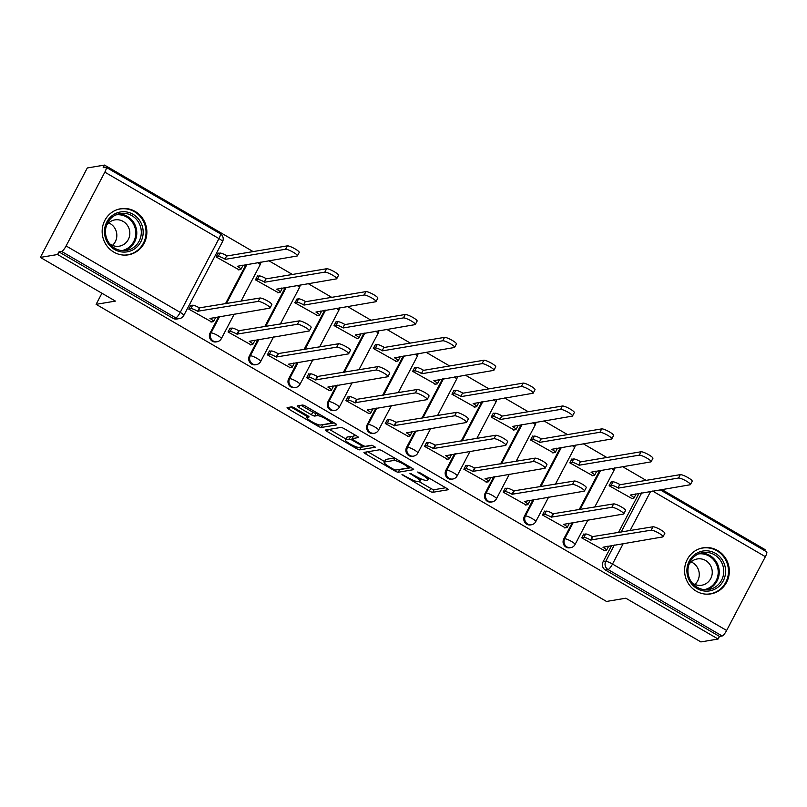 <?xml version="1.0" encoding="UTF-8"?>
<svg xmlns="http://www.w3.org/2000/svg" width="807" height="807" viewBox="0 0 807 807"><rect width="100%" height="100%" fill="white"/><g stroke="black" fill="none" stroke-linecap="round" stroke-linejoin="round"><path stroke-width="1.21" d="M401.977 474.617L429.385 491.019A2.935 0.535 -152.3 0 0 432.713 492.31L448.006 489.758A2.935 0.535 -152.3 0 0 448.137 489.678A2.935 0.535 -152.3 0 0 446.382 488.174L420.114 472.882L417.693 472.024L422.323 475.061A9.412 1.715 -152.3 0 1 427.932 479.883A9.412 1.715 -152.3 0 1 427.518 480.115L426.237 480.336A9.412 1.715 -152.3 0 1 415.605 476.18L409.885 473.295L414.415 476.382A9.412 1.715 -152.3 0 1 420.023 481.204A9.412 1.715 -152.3 0 1 419.61 481.446L418.339 481.658A9.412 1.715 -152.3 0 1 407.706 477.502L401.977 474.617M696.27 591.188A23.363 22.334 80.5 0 0 710.806 593.891A23.363 22.334 80.5 0 0 729.024 574.957A23.363 22.334 80.5 0 0 717.625 550.515A23.363 22.334 80.5 0 0 703.099 547.812A23.363 22.334 80.5 0 0 684.881 566.746A23.363 22.334 80.5 0 0 696.27 591.188M113.837 252.127A23.363 22.334 80.5 0 0 128.374 254.83A23.363 22.334 80.5 0 0 146.581 235.896A23.363 22.334 80.5 0 0 135.193 211.454A23.363 22.334 80.5 0 0 120.657 208.751A23.363 22.334 80.5 0 0 102.449 227.685A23.363 22.334 80.5 0 0 113.837 252.127M294.807 408.181A2.935 0.535 -152.3 0 0 291.478 406.879L287.191 407.606A2.935 0.535 -152.3 0 0 287.06 407.676A2.935 0.535 -152.3 0 0 288.815 409.179L317.988 426.167A2.935 0.535 -152.3 0 0 321.317 427.468L336.61 424.906A2.935 0.535 -152.3 0 0 336.741 424.835A2.935 0.535 -152.3 0 0 334.986 423.322L305.813 406.335A2.935 0.535 -152.3 0 0 302.484 405.043L297.299 405.911A2.935 0.535 -152.3 0 0 297.168 405.982A2.935 0.535 -152.3 0 0 298.923 407.495L311.411 414.758A2.935 0.535 -152.3 0 0 314.73 416.059L317.302 415.625A7.868 1.432 -152.3 0 1 325.403 418.651A7.868 1.432 -152.3 0 1 330.88 423.13A7.868 1.432 -152.3 0 1 330.537 423.332L320.46 425.017A7.868 1.432 -152.3 0 1 312.37 421.99A7.868 1.432 -152.3 0 1 306.892 417.512A7.868 1.432 -152.3 0 1 307.235 417.31L308.91 417.027A2.935 0.535 -152.3 0 0 309.041 416.957A2.935 0.535 -152.3 0 0 307.296 415.454L294.807 408.181M718.109 639.033L700.88 641.918L625.808 598.209L606.501 601.447L96.114 304.33L115.421 301.102L40.35 257.403L57.579 254.518L718.109 639.033L719.481 636.42L722.164 635.977L608.044 569.54A5.992 5.73 -99.5 0 1 605.744 561.4L614.339 545.028M364.088 452.374A2.935 0.535 -152.3 0 0 363.957 452.445A2.935 0.535 -152.3 0 0 365.712 453.948L394.895 470.935A2.935 0.535 -152.3 0 0 398.214 472.236L413.507 469.674A2.935 0.535 -152.3 0 0 413.638 469.603A2.935 0.535 -152.3 0 0 411.893 468.09L382.71 451.103A2.935 0.535 -152.3 0 0 379.391 449.812L364.088 452.374M356.442 448.551L327.269 431.563A2.935 0.535 -152.3 0 1 325.514 430.06A2.935 0.535 -152.3 0 1 325.645 429.99L340.937 427.428A2.935 0.535 -152.3 0 1 344.256 428.719L356.744 435.992A2.935 0.535 -152.3 0 1 358.5 437.505A2.935 0.535 -152.3 0 1 358.369 437.576L352.165 438.615A2.935 0.535 -152.3 0 0 352.034 438.685A2.935 0.535 -152.3 0 0 353.789 440.198L362.071 445.02A2.935 0.535 -152.3 0 0 365.4 446.311L371.856 445.232L375.406 447.199L359.761 449.852A2.935 0.535 -152.3 0 1 356.442 448.551L357.188 447.139M40.35 257.403L87.297 167.967L104.527 165.082L253.126 251.592M764.552 550.576L765.056 549.597L661.831 489.516M646.125 480.367L622.54 466.638M606.824 457.488L583.239 443.759M567.523 434.61L543.938 420.881M528.222 411.731L504.637 398.002M488.921 388.853L465.336 375.124M449.62 365.975L426.035 352.245M410.329 343.096L386.745 329.367M371.028 320.218L347.444 306.489M331.727 297.349L308.143 283.61M292.427 274.471L268.842 260.742M57.579 254.518L58.951 251.905L61.635 251.461A5.992 1.372 -59.8 0 0 66.103 245.953L104.839 172.163A5.992 1.372 -59.8 0 0 106.121 167.281A5.992 1.372 -59.8 0 0 105.848 167.241L103.165 167.695L104.527 165.082M719.481 636.42L605.361 569.994A5.992 5.73 -99.5 0 1 603.061 561.843L611.656 545.471M618.434 532.559L639.033 493.329M660.136 489.799L766.65 551.796A5.992 1.372 120.2 0 1 765.369 556.689L726.633 630.469A5.992 1.372 120.2 0 1 722.164 635.977M611.635 482.072L611.192 481.819L609.144 485.733L632.002 498.565M584.258 534.224L583.814 533.962L581.766 537.876L604.625 550.707M544.957 511.345L544.513 511.083L542.465 514.997L565.324 527.828M572.334 459.203L571.891 458.941L569.843 462.855L592.701 475.686M505.666 488.467L505.222 488.205L503.165 492.119L526.033 504.95M533.034 436.325L532.6 436.062L530.542 439.976L553.41 452.808M466.365 465.589L465.921 465.326L463.864 469.24L486.732 482.072M493.743 413.446L493.299 413.184L491.241 417.098L514.109 429.929M427.064 442.71L426.621 442.458L424.563 446.362L447.431 459.203M454.442 390.568L453.998 390.306L451.94 394.22L474.809 407.051M387.763 419.832L387.32 419.579L385.272 423.483L408.13 436.325M415.141 367.689L414.697 367.427L412.639 371.341L435.508 384.172M348.463 396.953L348.019 396.701L345.971 400.605L368.829 413.446M375.84 344.811L375.396 344.549L373.348 348.463L396.207 361.294M309.162 374.075L308.718 373.823L306.67 377.737L329.528 390.568M336.539 321.932L336.095 321.68L334.048 325.584L356.906 338.426M269.861 351.206L269.427 350.944L267.369 354.858L290.238 367.689M297.238 299.054L294.747 302.706L317.615 315.547M230.57 328.328L230.126 328.066L228.068 331.98L250.937 344.811M257.947 276.176L257.504 275.923L255.446 279.827L278.314 292.669M191.269 305.45L190.825 305.187L188.767 309.101L211.636 321.932M218.647 253.297L218.203 253.045L216.145 256.959L239.013 269.79M210.062 333.069L211.02 332.908A5.992 5.73 -99.5 0 0 217.043 341.754L216.094 341.906A5.992 5.73 80.5 0 1 210.062 333.069L218.657 316.697M225.435 303.785L246.034 264.555M249.363 355.948L250.311 355.786A5.992 5.73 -99.5 0 0 256.344 364.633L255.395 364.784A5.992 5.73 80.5 0 1 249.363 355.948L257.958 339.576M264.736 326.664L285.335 287.433M288.664 378.826L289.612 378.665A5.992 5.73 -99.5 0 0 295.644 387.501L294.686 387.663A5.992 5.73 80.5 0 1 288.664 378.826L297.258 362.454M304.037 349.542L324.636 310.312M327.965 401.704L328.913 401.543A5.992 5.73 -99.5 0 0 334.945 410.38L333.987 410.541A5.992 5.73 80.5 0 1 327.965 401.704L336.559 385.332M343.338 372.42L363.937 333.19M367.266 424.583L368.214 424.421A5.992 5.73 -99.5 0 0 374.236 433.258L373.288 433.42A5.992 5.73 80.5 0 1 367.266 424.583L375.86 408.211M382.639 395.299L403.238 356.069M406.557 447.461L407.515 447.3A5.992 5.73 -99.5 0 0 413.537 456.137L412.589 456.298A5.992 5.73 80.5 0 1 406.557 447.461L415.151 431.089M421.93 418.177L442.529 378.937M445.857 470.33L446.816 470.178A5.992 5.73 -99.5 0 0 452.838 479.015L451.89 479.176A5.992 5.73 80.5 0 1 445.857 470.33L454.452 453.968M461.231 441.056L481.829 401.815M485.158 493.208L486.107 493.057A5.992 5.73 -99.5 0 0 492.139 501.893L491.191 502.055A5.992 5.73 80.5 0 1 485.158 493.208L493.753 476.846M500.532 463.934L521.13 424.694M524.459 516.087L525.407 515.925A5.992 5.73 -99.5 0 0 531.44 524.772L530.481 524.933A5.992 5.73 80.5 0 1 524.459 516.087L533.054 499.715M539.833 486.803L560.431 447.572M563.76 538.965L564.708 538.804A5.992 5.73 -99.5 0 0 570.741 547.65L569.782 547.812A5.992 5.73 80.5 0 1 563.76 538.965L572.355 522.593M579.133 509.681L599.732 470.451M96.114 304.33L101.934 293.244M58.951 251.905L173.061 318.341A5.992 5.73 80.5 0 0 176.794 319.037L179.477 318.583A5.992 5.73 -99.5 0 1 175.744 317.887L61.635 251.461M418.974 481.547L430.756 488.406A2.935 0.535 -152.3 0 0 434.075 489.708L445.686 487.761M398.9 469.523A2.935 0.535 -152.3 0 0 399.586 469.624L411.187 467.687M367.78 451.749L384.546 461.513M393.362 469.16L395.692 470.067L409.119 467.818L404.398 464.62A9.412 1.715 -152.3 0 0 393.766 460.474L384.586 462.007A9.412 1.715 -152.3 0 0 384.172 462.24A9.412 1.715 -152.3 0 0 389.781 467.071L393.362 469.16M384.172 462.24L385.534 459.637A9.412 1.715 -152.3 0 1 385.958 459.395L394.502 457.973M345.85 438.988L329.337 429.364M356.048 435.588L353.537 436.002A2.935 0.535 -152.3 0 0 353.405 436.083A2.935 0.535 -152.3 0 0 353.416 436.224M372.471 445.343L361.132 447.239L359.761 449.852M345.729 439.694A7.868 1.432 -152.3 0 0 345.386 439.886A7.868 1.432 -152.3 0 0 350.863 444.375A7.868 1.432 -152.3 0 0 358.954 447.391L362.504 446.796A2.935 0.535 -152.3 0 0 362.636 446.725A2.935 0.535 -152.3 0 0 360.88 445.212L352.598 440.39A2.935 0.535 -152.3 0 0 349.28 439.099L345.729 439.694L347.101 437.081A7.868 1.432 -152.3 0 0 346.748 437.273L345.386 439.886M352.82 437.182A2.935 0.535 -152.3 0 0 350.642 436.486L349.28 439.099M347.101 437.081L350.642 436.486M360.447 447.139A2.935 0.535 -152.3 0 0 361.132 447.239M300.991 405.296L312.783 412.155A2.935 0.535 -152.3 0 0 316.102 413.446L317.595 413.204M321.993 424.754A2.935 0.535 -152.3 0 0 322.679 424.855L334.29 422.918M290.883 406.98L307.376 416.583M611 482.183L612.997 481.85A5.992 1.089 27.7 0 1 619.766 484.493L617.991 487.882A5.992 1.089 -152.3 0 0 611.222 485.239L609.224 485.572M631.367 498.665L633.646 498.292A5.992 1.089 -152.3 0 0 633.909 498.141A5.992 1.089 -152.3 0 0 630.338 495.064L690.126 484.775A6.89 1.251 -152.3 0 0 690.429 484.603A6.89 1.251 -152.3 0 0 685.627 480.679A6.89 1.251 -152.3 0 0 678.536 478.026L618.374 488.104M620.149 484.714L680.311 474.637A6.89 1.251 27.7 0 1 687.403 477.29A6.89 1.251 27.7 0 1 692.204 481.214L690.429 484.603M635.291 493.955A5.992 1.089 27.7 0 1 635.684 494.752L633.909 498.141M603.989 550.818L606.269 550.435A5.992 1.089 -152.3 0 0 606.531 550.283A5.992 1.089 -152.3 0 0 602.96 547.217L662.749 536.927A6.89 1.251 -152.3 0 0 663.051 536.756A6.89 1.251 -152.3 0 0 658.25 532.822A6.89 1.251 -152.3 0 0 651.158 530.179L590.613 540.024A5.992 1.089 -152.3 0 0 583.844 537.381L585.62 533.992A5.992 1.089 27.7 0 1 592.399 536.635L652.934 526.789A6.89 1.251 27.7 0 1 660.025 529.432A6.89 1.251 27.7 0 1 664.827 533.366L663.051 536.756M583.622 534.325L585.62 533.992M607.913 546.097A5.992 1.089 27.7 0 1 608.307 546.894L606.531 550.283M581.847 537.714L583.844 537.381M590.996 540.246L592.772 536.857M571.699 459.304L573.706 458.971A5.992 1.089 27.7 0 1 580.475 461.614L578.69 465.003A5.992 1.089 -152.3 0 0 571.921 462.361L569.924 462.693M592.066 475.797L594.345 475.414A5.992 1.089 -152.3 0 0 594.608 475.262A5.992 1.089 -152.3 0 0 591.037 472.186L650.825 461.897A6.89 1.251 -152.3 0 0 651.128 461.725A6.89 1.251 -152.3 0 0 646.326 457.801A6.89 1.251 -152.3 0 0 639.235 455.158L579.073 465.225M580.848 461.836L641.02 451.769A6.89 1.251 27.7 0 1 648.102 454.412A6.89 1.251 27.7 0 1 652.913 458.336L651.128 461.725M595.99 471.076A5.992 1.089 27.7 0 1 596.383 471.873L594.608 475.262M532.408 436.426L534.405 436.093A5.992 1.089 27.7 0 1 541.174 438.736L539.389 442.125A5.992 1.089 -152.3 0 0 532.62 439.482L530.623 439.815M552.775 452.919L555.045 452.535A5.992 1.089 -152.3 0 0 555.307 452.384A5.992 1.089 -152.3 0 0 551.736 449.307L611.524 439.018A6.89 1.251 -152.3 0 0 611.827 438.847A6.89 1.251 -152.3 0 0 607.025 434.923A6.89 1.251 -152.3 0 0 599.934 432.28L539.772 442.347M541.547 438.958L601.719 428.89A6.89 1.251 27.7 0 1 608.811 431.533A6.89 1.251 27.7 0 1 613.613 435.457L611.827 438.847M556.689 448.198A5.992 1.089 27.7 0 1 557.092 448.995L555.307 452.384M716.364 588.333A20.215 19.328 -99.5 0 1 689.753 581.252A20.215 19.328 -99.5 0 1 696.148 553.592A20.215 19.328 -99.5 0 1 722.759 560.673A20.215 19.328 -99.5 0 1 716.364 588.333M696.471 554.954A18.722 17.895 80.5 0 0 689.067 577.388A18.722 17.895 80.5 0 0 708.919 589.493A18.722 17.895 80.5 0 0 715.184 587.123A18.722 17.895 80.5 0 0 722.588 564.678A18.722 17.895 80.5 0 0 702.736 552.573A18.722 17.895 80.5 0 0 696.471 554.954M688.976 564.416A13.326 12.741 -99.5 0 1 692.84 560.643A13.326 12.741 -99.5 0 1 697.309 558.948A13.326 12.741 -99.5 0 1 711.441 567.573A13.326 12.741 -99.5 0 1 706.165 583.542A13.326 12.741 -99.5 0 1 701.707 585.236A13.326 12.741 -99.5 0 1 692.053 582.775M705.893 594.134A23.211 22.193 80.5 0 0 710.089 593.851A23.211 22.193 80.5 0 0 717.867 590.906A23.211 22.193 80.5 0 0 727.046 563.084A23.211 22.193 80.5 0 0 702.423 548.074A23.211 22.193 80.5 0 0 698.368 549.174M691.125 561.934A13.326 12.741 -99.5 0 1 694.888 584.429M133.932 249.282A20.215 19.328 -99.5 0 1 107.321 242.201A20.215 19.328 -99.5 0 1 113.716 214.531A20.215 19.328 -99.5 0 1 140.327 221.612A20.215 19.328 -99.5 0 1 133.932 249.282M114.029 215.893A18.722 17.895 80.5 0 0 106.625 238.337A18.722 17.895 80.5 0 0 126.477 250.442A18.722 17.895 80.5 0 0 132.751 248.062A18.722 17.895 80.5 0 0 140.156 225.627A18.722 17.895 80.5 0 0 120.304 213.522A18.722 17.895 80.5 0 0 114.029 215.893M106.544 225.365A13.326 12.741 -99.5 0 1 110.408 221.582A13.326 12.741 -99.5 0 1 114.866 219.897A13.326 12.741 -99.5 0 1 129.009 228.512A13.326 12.741 -99.5 0 1 123.733 244.491A13.326 12.741 -99.5 0 1 119.275 246.185A13.326 12.741 -99.5 0 1 109.611 243.724M123.451 255.083A23.211 22.193 80.5 0 0 127.657 254.8A23.211 22.193 80.5 0 0 135.425 251.855A23.211 22.193 80.5 0 0 144.604 224.033A23.211 22.193 80.5 0 0 119.991 209.013A23.211 22.193 80.5 0 0 115.926 210.123M108.693 222.873A13.326 12.741 -99.5 0 1 112.455 245.378M564.698 527.939L566.968 527.556A5.992 1.089 -152.3 0 0 567.23 527.405A5.992 1.089 -152.3 0 0 563.659 524.338L623.448 514.049A6.89 1.251 -152.3 0 0 623.75 513.877A6.89 1.251 -152.3 0 0 618.949 509.943A6.89 1.251 -152.3 0 0 611.857 507.3L551.312 517.146A5.992 1.089 -152.3 0 0 544.543 514.503L546.329 511.113A5.992 1.089 27.7 0 1 553.098 513.756L613.643 503.911A6.89 1.251 27.7 0 1 620.734 506.554A6.89 1.251 27.7 0 1 625.536 510.488L623.75 513.877M544.322 511.446L546.329 511.113M568.612 523.218A5.992 1.089 27.7 0 1 569.006 524.015L567.23 527.405M542.546 514.836L544.543 514.503M551.695 517.368L553.471 513.978M525.397 505.061L527.667 504.678A5.992 1.089 -152.3 0 0 527.929 504.526A5.992 1.089 -152.3 0 0 524.358 501.46L584.147 491.17A6.89 1.251 -152.3 0 0 584.45 490.999A6.89 1.251 -152.3 0 0 579.648 487.065A6.89 1.251 -152.3 0 0 572.556 484.422L512.011 494.267A5.992 1.089 -152.3 0 0 505.243 491.624L507.028 488.235A5.992 1.089 27.7 0 1 513.797 490.878L574.342 481.033A6.89 1.251 27.7 0 1 581.433 483.675A6.89 1.251 27.7 0 1 586.235 487.61L584.45 490.999M505.031 488.578L507.028 488.235M529.311 500.34A5.992 1.089 27.7 0 1 529.715 501.137L527.929 504.526M503.245 491.967L505.243 491.624M512.395 494.489L514.17 491.1M493.107 413.547L495.105 413.214A5.992 1.089 27.7 0 1 501.873 415.857L500.098 419.247A5.992 1.089 -152.3 0 0 493.319 416.604L491.322 416.937M513.474 430.04L515.744 429.657A5.992 1.089 -152.3 0 0 516.006 429.506A5.992 1.089 -152.3 0 0 512.435 426.439L572.224 416.15A6.89 1.251 -152.3 0 0 572.526 415.978A6.89 1.251 -152.3 0 0 567.724 412.044A6.89 1.251 -152.3 0 0 560.643 409.401L500.471 419.469M502.247 416.079L562.418 406.012A6.89 1.251 27.7 0 1 569.51 408.655A6.89 1.251 27.7 0 1 574.312 412.589L572.526 415.978M517.388 425.319A5.992 1.089 27.7 0 1 517.791 426.116L516.006 429.506M453.806 390.669L455.804 390.336A5.992 1.089 27.7 0 1 462.572 392.979L460.797 396.368A5.992 1.089 -152.3 0 0 454.028 393.725L452.021 394.058M474.173 407.162L476.443 406.778A5.992 1.089 -152.3 0 0 476.705 406.627A5.992 1.089 -152.3 0 0 473.134 403.561L532.923 393.271A6.89 1.251 -152.3 0 0 533.235 393.1A6.89 1.251 -152.3 0 0 528.434 389.166A6.89 1.251 -152.3 0 0 521.342 386.523L461.17 396.59M462.956 393.201L523.118 383.133A6.89 1.251 27.7 0 1 530.209 385.776A6.89 1.251 27.7 0 1 535.011 389.71L533.235 393.1M478.087 402.441A5.992 1.089 27.7 0 1 478.49 403.238L476.705 406.627M414.505 367.79L416.503 367.457A5.992 1.089 27.7 0 1 423.272 370.1L421.496 373.49A5.992 1.089 -152.3 0 0 414.727 370.847L412.73 371.18M434.872 384.283L437.142 383.9A5.992 1.089 -152.3 0 0 437.414 383.749A5.992 1.089 -152.3 0 0 433.843 380.682L493.632 370.393A6.89 1.251 -152.3 0 0 493.934 370.221A6.89 1.251 -152.3 0 0 489.133 366.287A6.89 1.251 -152.3 0 0 482.041 363.644L421.869 373.712M423.655 370.322L483.817 360.255A6.89 1.251 27.7 0 1 490.908 362.898A6.89 1.251 27.7 0 1 495.71 366.832L493.934 370.221M438.796 379.562A5.992 1.089 27.7 0 1 439.19 380.359L437.414 383.749M486.096 482.183L488.366 481.799A5.992 1.089 -152.3 0 0 488.628 481.658A5.992 1.089 -152.3 0 0 485.057 478.581L544.846 468.292A6.89 1.251 -152.3 0 0 545.159 468.121A6.89 1.251 -152.3 0 0 540.347 464.186A6.89 1.251 -152.3 0 0 533.266 461.543L472.72 471.389A5.992 1.089 -152.3 0 0 465.942 468.746L467.727 465.357A5.992 1.089 27.7 0 1 474.496 467.999L535.041 458.154A6.89 1.251 27.7 0 1 542.133 460.797A6.89 1.251 27.7 0 1 546.934 464.731L545.159 468.121M465.73 465.7L467.727 465.357M490.01 477.472A5.992 1.089 27.7 0 1 490.414 478.269L488.628 481.658M463.944 469.089L465.942 468.746M473.094 471.611L474.869 468.221M446.796 459.304L449.065 458.921A5.992 1.089 -152.3 0 0 449.338 458.78A5.992 1.089 -152.3 0 0 445.757 455.703L505.545 445.414A6.89 1.251 -152.3 0 0 505.858 445.242A6.89 1.251 -152.3 0 0 501.056 441.308A6.89 1.251 -152.3 0 0 493.965 438.665L433.42 448.521A5.992 1.089 -152.3 0 0 426.651 445.878L428.426 442.488A5.992 1.089 27.7 0 1 435.195 445.131L495.74 435.276A6.89 1.251 27.7 0 1 502.832 437.919A6.89 1.251 27.7 0 1 507.633 441.853L505.858 445.242M426.429 442.821L428.426 442.488M450.71 454.593A5.992 1.089 27.7 0 1 451.113 455.39L449.338 458.78M424.653 446.21L426.651 445.878M433.793 448.732L435.578 445.343M407.495 436.426L409.764 436.052A5.992 1.089 -152.3 0 0 410.037 435.901A5.992 1.089 -152.3 0 0 406.466 432.824L466.254 422.535A6.89 1.251 -152.3 0 0 466.557 422.364A6.89 1.251 -152.3 0 0 461.755 418.44A6.89 1.251 -152.3 0 0 454.664 415.787L394.119 425.642A5.992 1.089 -152.3 0 0 387.35 422.999L389.125 419.61A5.992 1.089 27.7 0 1 395.894 422.253L456.439 412.397A6.89 1.251 27.7 0 1 463.531 415.05A6.89 1.251 27.7 0 1 468.332 418.974L466.557 422.364M387.128 419.943L389.125 419.61M411.419 431.715A5.992 1.089 27.7 0 1 411.812 432.512L410.037 435.901M385.353 423.332L387.35 422.999M394.492 425.854L396.277 422.465M375.205 344.922L377.202 344.579A5.992 1.089 27.7 0 1 383.971 347.222L382.195 350.611A5.992 1.089 -152.3 0 0 375.426 347.968L373.429 348.311M395.571 361.405L397.851 361.022A5.992 1.089 -152.3 0 0 398.113 360.88A5.992 1.089 -152.3 0 0 394.542 357.804L454.331 347.514A6.89 1.251 -152.3 0 0 454.634 347.343A6.89 1.251 -152.3 0 0 449.832 343.409A6.89 1.251 -152.3 0 0 442.74 340.766L382.568 350.833M384.354 347.444L444.516 337.376A6.89 1.251 27.7 0 1 451.607 340.019A6.89 1.251 27.7 0 1 456.409 343.953L454.634 347.343M399.495 356.694A5.992 1.089 27.7 0 1 399.889 357.491L398.113 360.88M368.194 413.547L370.474 413.174A5.992 1.089 -152.3 0 0 370.736 413.023A5.992 1.089 -152.3 0 0 367.165 409.946L426.953 399.657A6.89 1.251 -152.3 0 0 427.256 399.485A6.89 1.251 -152.3 0 0 422.454 395.561A6.89 1.251 -152.3 0 0 415.363 392.908L354.818 402.764A5.992 1.089 -152.3 0 0 348.049 400.121L349.824 396.731A5.992 1.089 27.7 0 1 356.593 399.374L417.138 389.519A6.89 1.251 27.7 0 1 424.23 392.172A6.89 1.251 27.7 0 1 429.031 396.096L427.256 399.485M347.827 397.064L349.824 396.731M372.118 408.836A5.992 1.089 27.7 0 1 372.511 409.633L370.736 413.023M346.052 400.454L348.049 400.121M355.201 402.986L356.976 399.596M335.904 322.043L337.901 321.711A5.992 1.089 27.7 0 1 344.68 324.353L342.894 327.743A5.992 1.089 -152.3 0 0 336.126 325.1L334.128 325.433M356.27 338.526L358.55 338.143A5.992 1.089 -152.3 0 0 358.812 338.002A5.992 1.089 -152.3 0 0 355.241 334.925L415.03 324.636A6.89 1.251 -152.3 0 0 415.333 324.464A6.89 1.251 -152.3 0 0 410.531 320.53A6.89 1.251 -152.3 0 0 403.439 317.887L343.278 327.955M345.053 324.565L405.225 314.498A6.89 1.251 27.7 0 1 412.306 317.141A6.89 1.251 27.7 0 1 417.118 321.075L415.333 324.464M360.194 333.816A5.992 1.089 27.7 0 1 360.588 334.612L358.812 338.002M328.903 390.669L331.173 390.295A5.992 1.089 -152.3 0 0 331.435 390.144A5.992 1.089 -152.3 0 0 327.864 387.067L387.653 376.778A6.89 1.251 -152.3 0 0 387.955 376.607A6.89 1.251 -152.3 0 0 383.154 372.683A6.89 1.251 -152.3 0 0 376.062 370.03L315.517 379.885A5.992 1.089 -152.3 0 0 308.748 377.242L310.534 373.853A5.992 1.089 27.7 0 1 317.302 376.496L377.847 366.64A6.89 1.251 27.7 0 1 384.939 369.293A6.89 1.251 27.7 0 1 389.741 373.217L387.955 376.607M308.526 374.186L310.534 373.853M332.817 385.958A5.992 1.089 27.7 0 1 333.21 386.755L331.435 390.144M306.751 377.575L308.748 377.242M315.9 380.107L317.676 376.718M296.613 299.165L298.61 298.832A5.992 1.089 27.7 0 1 305.379 301.475L303.593 304.864A5.992 1.089 -152.3 0 0 296.825 302.222L294.827 302.554M316.98 315.648L319.249 315.275A5.992 1.089 -152.3 0 0 319.511 315.123A5.992 1.089 -152.3 0 0 315.94 312.047L375.729 301.757A6.89 1.251 -152.3 0 0 376.032 301.586A6.89 1.251 -152.3 0 0 371.23 297.662A6.89 1.251 -152.3 0 0 364.139 295.009L303.977 305.076M305.752 301.687L365.924 291.62A6.89 1.251 27.7 0 1 373.016 294.273A6.89 1.251 27.7 0 1 377.817 298.197L376.032 301.586M320.893 310.937A5.992 1.089 27.7 0 1 321.297 311.734L319.511 315.123M289.602 367.8L291.872 367.417A5.992 1.089 -152.3 0 0 292.134 367.266A5.992 1.089 -152.3 0 0 288.563 364.189L348.352 353.9A6.89 1.251 -152.3 0 0 348.654 353.728A6.89 1.251 -152.3 0 0 343.853 349.804A6.89 1.251 -152.3 0 0 336.761 347.161L276.216 357.007A5.992 1.089 -152.3 0 0 269.447 354.364L271.233 350.974A5.992 1.089 27.7 0 1 278.001 353.617L338.547 343.772A6.89 1.251 27.7 0 1 345.638 346.415A6.89 1.251 27.7 0 1 350.44 350.339L348.654 353.728M269.235 351.307L271.233 350.974M293.516 363.079A5.992 1.089 27.7 0 1 293.919 363.876L292.134 367.266M267.45 354.697L269.447 354.364M276.599 357.229L278.375 353.839M257.312 276.287L259.309 275.954A5.992 1.089 27.7 0 1 266.078 278.597L264.303 281.986A5.992 1.089 -152.3 0 0 257.524 279.343L255.526 279.676M277.679 292.77L279.948 292.396A5.992 1.089 -152.3 0 0 280.211 292.245A5.992 1.089 -152.3 0 0 276.64 289.168L336.428 278.879A6.89 1.251 -152.3 0 0 336.731 278.708A6.89 1.251 -152.3 0 0 331.929 274.784A6.89 1.251 -152.3 0 0 324.838 272.13L264.676 282.208M266.451 278.818L326.623 268.741A6.89 1.251 27.7 0 1 333.715 271.394A6.89 1.251 27.7 0 1 338.516 275.318L336.731 278.708M281.593 288.059A5.992 1.089 27.7 0 1 281.996 288.856L280.211 292.245M250.301 344.922L252.571 344.539A5.992 1.089 -152.3 0 0 252.833 344.387A5.992 1.089 -152.3 0 0 249.262 341.311L309.051 331.021A6.89 1.251 -152.3 0 0 309.363 330.85A6.89 1.251 -152.3 0 0 304.552 326.926A6.89 1.251 -152.3 0 0 297.47 324.283L236.925 334.128A5.992 1.089 -152.3 0 0 230.146 331.485L231.932 328.096A5.992 1.089 27.7 0 1 238.701 330.739L299.246 320.893A6.89 1.251 27.7 0 1 306.337 323.536A6.89 1.251 27.7 0 1 311.139 327.46L309.363 330.85M229.934 328.429L231.932 328.096M254.215 340.201A5.992 1.089 27.7 0 1 254.619 340.998L252.833 344.387M228.149 331.818L230.146 331.485M237.298 334.35L239.074 330.961M218.011 253.408L220.008 253.075A5.992 1.089 27.7 0 1 226.777 255.718L225.002 259.108A5.992 1.089 -152.3 0 0 218.233 256.465L216.226 256.797M238.378 269.891L240.647 269.518A5.992 1.089 -152.3 0 0 240.91 269.367A5.992 1.089 -152.3 0 0 237.339 266.29L297.127 256.001A6.89 1.251 -152.3 0 0 297.44 255.829A6.89 1.251 -152.3 0 0 292.638 251.905A6.89 1.251 -152.3 0 0 285.547 249.252L225.375 259.329M227.16 255.94L287.322 245.863A6.89 1.251 27.7 0 1 294.414 248.516A6.89 1.251 27.7 0 1 299.215 252.44L297.44 255.829M242.292 265.18A5.992 1.089 27.7 0 1 242.695 265.977L240.91 269.367M211 322.043L213.27 321.66A5.992 1.089 -152.3 0 0 213.542 321.509A5.992 1.089 -152.3 0 0 209.961 318.442L269.75 308.153A6.89 1.251 -152.3 0 0 270.063 307.981A6.89 1.251 -152.3 0 0 265.261 304.047A6.89 1.251 -152.3 0 0 258.169 301.404L197.624 311.25A5.992 1.089 -152.3 0 0 190.856 308.607L192.631 305.217A5.992 1.089 27.7 0 1 199.4 307.86L259.945 298.015A6.89 1.251 27.7 0 1 267.036 300.658A6.89 1.251 27.7 0 1 271.838 304.592L270.063 307.981M190.634 305.55L192.631 305.217M214.914 317.322A5.992 1.089 27.7 0 1 215.318 318.119L213.542 321.509M188.858 308.94L190.856 308.607M197.997 311.472L199.783 308.082M403.45 475.081L403.117 475.727M419.257 472.428L418.924 473.073M411.358 473.759L411.015 474.405M66.103 245.953L180.223 312.39L218.959 238.6L104.839 172.163M603.061 561.843L605.744 561.4A5.992 1.089 -152.3 0 1 612.513 564.043L726.633 630.469M621.118 532.116L641.716 492.875M650.654 491.382L630.055 530.613M623.276 543.525L612.513 564.043A5.992 1.372 120.2 0 1 608.044 569.54L605.361 569.994M765.369 556.689L652.621 491.049M217.043 341.754A5.992 5.992 0 0 0 221.36 338.627A5.992 1.089 27.7 0 0 217.789 335.551A5.992 1.089 27.7 0 0 211.02 332.908L219.615 316.536M226.394 303.624L246.992 264.393M256.344 364.633A5.992 5.992 0 0 0 260.661 361.506A5.992 1.089 27.7 0 0 257.09 358.429A5.992 1.089 27.7 0 0 250.311 355.786L258.906 339.414M265.685 326.502L286.283 287.272M295.644 387.501A5.992 5.992 0 0 0 299.952 384.384A5.992 1.089 27.7 0 0 296.381 381.308A5.992 1.089 27.7 0 0 289.612 378.665L298.207 362.293M304.985 349.381L325.584 310.15M334.945 410.38A5.992 5.992 0 0 0 339.253 407.263A5.992 1.089 27.7 0 0 335.682 404.186A5.992 1.089 27.7 0 0 328.913 401.543L337.508 385.171M344.286 372.259L364.885 333.029M374.236 433.258A5.992 5.992 0 0 0 378.554 430.141A5.992 1.089 27.7 0 0 374.983 427.064A5.992 1.089 27.7 0 0 368.214 424.421L376.808 408.049M383.587 395.137L404.186 355.907M413.537 456.137A5.992 5.992 0 0 0 417.855 453.02A5.992 1.089 27.7 0 0 414.284 449.943A5.992 1.089 27.7 0 0 407.515 447.3L416.109 430.928M422.888 418.016L443.487 378.786M452.838 479.015A5.992 5.992 0 0 0 457.155 475.888A5.992 1.089 27.7 0 0 453.584 472.821A5.992 1.089 27.7 0 0 446.816 470.178L455.41 453.806M462.189 440.894L482.788 401.664M492.139 501.893A5.992 5.992 0 0 0 496.456 498.766A5.992 1.089 27.7 0 0 492.885 495.7A5.992 1.089 27.7 0 0 486.107 493.057L494.701 476.685M501.48 463.773L522.079 424.532M531.44 524.772A5.992 5.992 0 0 0 535.757 521.645A5.992 1.089 27.7 0 0 532.176 518.578A5.992 1.089 27.7 0 0 525.407 515.925L534.002 499.563M540.781 486.651L561.379 447.411M570.741 547.65A5.992 5.992 0 0 0 575.048 544.523A5.992 1.089 27.7 0 0 571.477 541.447A5.992 1.089 27.7 0 0 564.708 538.804L573.303 522.442M580.082 509.53L600.68 470.289M614.48 467.979A5.992 5.992 0 0 1 613.794 470.743A5.992 1.089 -152.3 0 0 611.524 468.474M575.179 445.101A5.992 5.992 0 0 1 574.493 447.865A5.992 1.089 -152.3 0 0 572.224 445.595M535.878 422.232A5.992 5.992 0 0 1 535.192 424.986A5.992 1.089 -152.3 0 0 532.933 422.717M496.577 399.354A5.992 5.992 0 0 1 495.891 402.108A5.992 1.089 -152.3 0 0 493.632 399.848M457.276 376.476A5.992 5.992 0 0 1 456.591 379.229A5.992 1.089 -152.3 0 0 454.331 376.97M417.976 353.597A5.992 5.992 0 0 1 417.29 356.351A5.992 1.089 -152.3 0 0 415.03 354.091M378.685 330.719A5.992 5.992 0 0 1 377.999 333.473A5.992 1.089 -152.3 0 0 375.729 331.213M339.384 307.84A5.992 5.992 0 0 1 338.698 310.594A5.992 1.089 -152.3 0 0 336.428 308.335M300.083 284.962A5.992 5.992 0 0 1 299.397 287.716A5.992 1.089 -152.3 0 0 297.137 285.456M260.782 262.083A5.992 5.992 0 0 1 260.096 264.837A5.992 1.089 -152.3 0 0 257.837 262.578M173.061 318.341L175.744 317.887A5.992 1.372 120.2 0 0 180.223 312.39A5.992 1.089 27.7 0 1 183.794 315.456L222.53 241.676A5.992 5.992 0 0 0 220.24 233.717L106.121 167.281M220.24 233.717A5.992 1.372 -59.8 0 1 218.959 238.6A5.992 1.089 27.7 0 1 222.53 241.676M414.778 475.696L414.415 476.382M422.676 474.375L422.323 475.061M434.075 489.708L432.713 492.31M430.756 488.406L429.385 491.019M399.586 469.624L398.214 472.236M395.369 470.037L394.895 470.935M366.782 451.92L365.712 453.948M408.342 466.022L407.979 466.708M404.751 463.934L404.398 464.62M394.936 458.225L393.766 460.474M385.958 459.395L384.586 462.007M328.328 429.536L327.269 431.563M353.537 436.002L352.165 438.615M361.243 444.536L360.88 445.212M352.972 439.684L352.598 440.39M307.981 415.887L307.235 417.31M318.351 413.638L317.302 415.625M316.102 413.446L314.73 416.059M312.783 412.155L311.411 414.758M299.992 405.457L298.923 407.495M322.679 424.855L321.317 427.468M318.725 424.775L317.988 426.167M289.874 407.152L288.815 409.179M619.766 484.493L617.991 487.882M612.997 481.85L611.222 485.239M680.311 474.637L678.536 478.026M590.613 540.024L592.399 536.635M651.158 530.179L652.934 526.789M580.475 461.614L578.69 465.003M573.706 458.971L571.921 462.361M641.02 451.769L639.235 455.158M541.174 438.736L539.389 442.125M534.405 436.093L532.62 439.482M601.719 428.89L599.934 432.28M700.506 553.108A18.722 17.895 -99.5 0 1 718.452 566.575A18.722 17.895 -99.5 0 1 710.674 587.879A18.722 17.895 -99.5 0 1 706.639 589.725M704.309 589.635A18.107 17.31 80.5 0 0 709.938 587.415A18.107 17.31 80.5 0 0 717.171 565.929A18.107 17.31 80.5 0 0 698.337 553.935M118.074 214.047A18.722 17.895 -99.5 0 1 136.01 227.524A18.722 17.895 -99.5 0 1 128.242 248.818A18.722 17.895 -99.5 0 1 124.197 250.664M121.877 250.584A18.107 17.31 80.5 0 0 127.506 248.364A18.107 17.31 80.5 0 0 134.739 226.878A18.107 17.31 80.5 0 0 115.895 214.884M551.312 517.146L553.098 513.756M611.857 507.3L613.643 503.911M512.011 494.267L513.797 490.878M572.556 484.422L574.342 481.033M501.873 415.857L500.098 419.247M495.105 413.214L493.319 416.604M562.418 406.012L560.643 409.401M462.572 392.979L460.797 396.368M455.804 390.336L454.028 393.725M523.118 383.133L521.342 386.523M423.272 370.1L421.496 373.49M416.503 367.457L414.727 370.847M483.817 360.255L482.041 363.644M472.72 471.389L474.496 467.999M533.266 461.543L535.041 458.154M433.42 448.521L435.195 445.131M493.965 438.665L495.74 435.276M394.119 425.642L395.894 422.253M454.664 415.787L456.439 412.397M383.971 347.222L382.195 350.611M377.202 344.579L375.426 347.968M444.516 337.376L442.74 340.766M354.818 402.764L356.593 399.374M415.363 392.908L417.138 389.519M344.68 324.353L342.894 327.743M337.901 321.711L336.126 325.1M405.225 314.498L403.439 317.887M315.517 379.885L317.302 376.496M376.062 370.03L377.847 366.64M305.379 301.475L303.593 304.864M298.61 298.832L296.825 302.222M365.924 291.62L364.139 295.009M276.216 357.007L278.001 353.617M336.761 347.161L338.547 343.772M266.078 278.597L264.303 281.986M259.309 275.954L257.524 279.343M326.623 268.741L324.838 272.13M236.925 334.128L238.701 330.739M297.47 324.283L299.246 320.893M226.777 255.718L225.002 259.108M220.008 253.075L218.233 256.465M287.322 245.863L285.547 249.252M197.624 311.25L199.4 307.86M258.169 301.404L259.945 298.015M613.794 470.743L594.709 507.078M587.93 519.99L575.048 544.523M574.493 447.865L555.418 484.2M548.639 497.112L535.757 521.645M535.192 424.986L516.117 461.322M509.338 474.234L496.456 498.766M495.891 402.108L476.816 438.443M470.037 451.355L457.155 475.888M456.591 379.229L437.515 415.565M430.736 428.477L417.855 453.02M417.29 356.351L398.214 392.686M391.435 405.598L378.554 430.141M377.999 333.473L358.913 369.808M352.134 382.72L339.253 407.263M338.698 310.594L319.612 346.939M312.834 359.851L299.952 384.384M299.397 287.716L280.322 324.061M273.543 336.973L260.661 361.506M260.096 264.837L241.021 301.182M234.242 314.094L221.36 338.627M179.477 318.583A5.992 5.992 0 0 0 183.794 315.456M421.193 478.985L420.023 481.204M428.921 478.006L427.932 479.883M409.704 466.819L409.21 467.767M353.405 436.083L352.034 438.685M363.221 445.615L362.636 446.725M307.8 415.766L306.892 417.512M331.768 421.446L330.88 423.13M702.423 548.074L700.627 548.377M710.089 593.851L708.294 594.154M119.991 209.013L118.195 209.316M127.657 254.8L125.862 255.103"/></g></svg>
